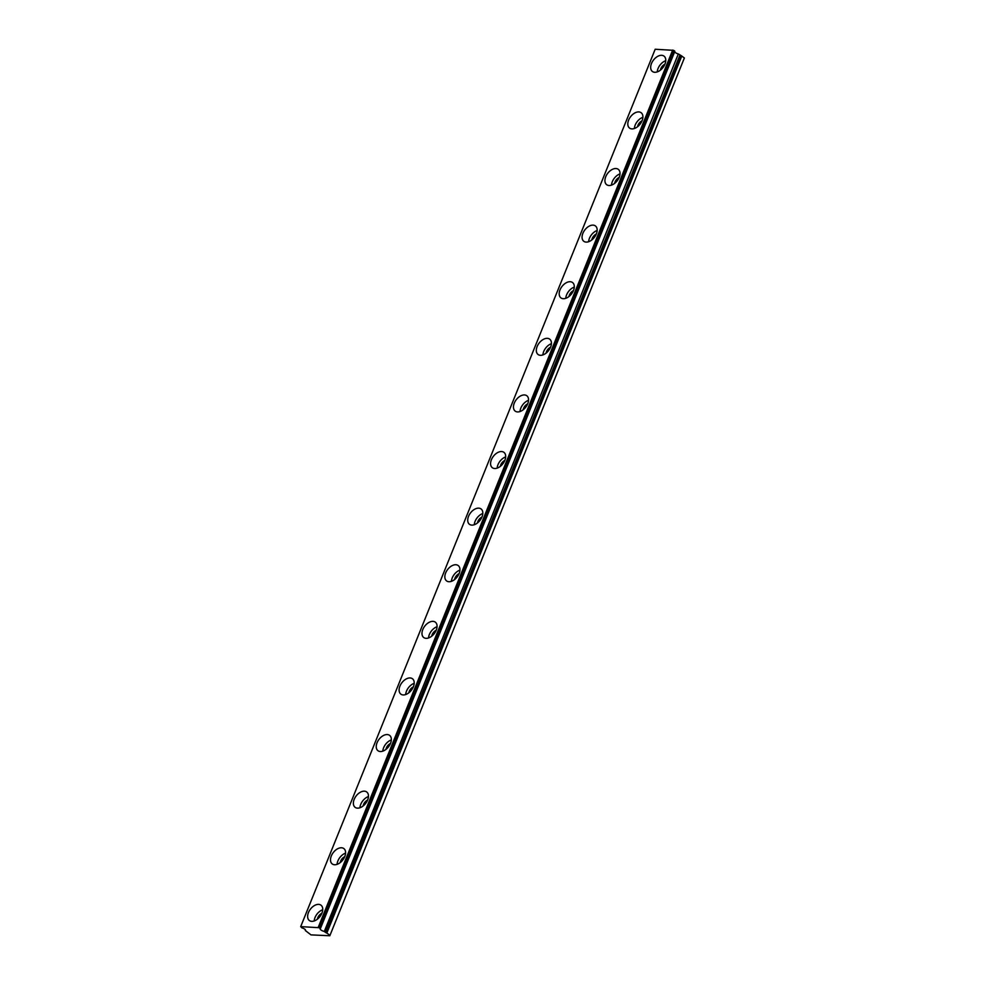 <?xml version="1.0" encoding="UTF-8"?>
<svg xmlns="http://www.w3.org/2000/svg" width="985" height="985" viewBox="0 0 985 985"><rect width="100%" height="100%" fill="white"/><g stroke="black" fill="none" stroke-linecap="round" stroke-linejoin="round"><path stroke-width="1.48" d="M660.442 70.12A5.614 3.521 127.2 0 1 660.861 68.605A5.614 3.521 127.2 0 1 664.9 64.247M317.404 919.177A5.614 3.521 127.2 0 1 317.823 917.663A5.614 3.521 127.2 0 1 321.861 913.304M340.268 862.564A5.614 3.521 127.2 0 1 340.687 861.062A5.614 3.521 127.2 0 1 344.725 856.691M363.145 805.964A5.614 3.521 127.2 0 1 363.563 804.462A5.614 3.521 127.2 0 1 367.59 800.091M386.009 749.363A5.614 3.521 127.2 0 1 386.428 747.849A5.614 3.521 127.2 0 1 390.466 743.49M408.873 692.763A5.614 3.521 127.2 0 1 409.304 691.248A5.614 3.521 127.2 0 1 413.331 686.89M431.75 636.15A5.614 3.521 127.2 0 1 432.169 634.648A5.614 3.521 127.2 0 1 436.207 630.277M454.614 579.549A5.614 3.521 127.2 0 1 455.033 578.035A5.614 3.521 127.2 0 1 459.072 573.676M477.491 522.949A5.614 3.521 127.2 0 1 477.91 521.434A5.614 3.521 127.2 0 1 481.948 517.076M500.355 466.336A5.614 3.521 127.2 0 1 500.774 464.834A5.614 3.521 127.2 0 1 504.812 460.463M523.22 409.735A5.614 3.521 127.2 0 1 523.651 408.233A5.614 3.521 127.2 0 1 527.677 403.862M546.096 353.135A5.614 3.521 127.2 0 1 546.515 351.62A5.614 3.521 127.2 0 1 550.553 347.262M568.961 296.534A5.614 3.521 127.2 0 1 569.392 295.02A5.614 3.521 127.2 0 1 573.418 290.661M591.837 239.921A5.614 3.521 127.2 0 1 592.256 238.419A5.614 3.521 127.2 0 1 596.294 234.048M614.702 183.321A5.614 3.521 127.2 0 1 615.12 181.819A5.614 3.521 127.2 0 1 619.159 177.448M637.578 126.72A5.614 3.521 127.2 0 1 637.997 125.206A5.614 3.521 127.2 0 1 642.023 120.847M300.708 926.614L655.185 49.25L673.481 50.334L319.005 927.698L300.708 926.614L301.853 927.833A3.214 0.997 22 0 1 304.771 929.212A3.214 0.997 22 0 1 305.498 930.308A3.214 0.997 22 0 1 305.35 930.48L305.35 930.48M664.949 64.111A9.628 6.045 -52.8 0 0 664.038 56.133A9.628 6.045 -52.8 0 0 651.491 63.496A9.628 6.045 -52.8 0 0 652.402 71.474A9.628 6.045 -52.8 0 0 664.949 64.111M665.761 60.688A9.628 6.045 -52.8 0 0 658.066 68.482A9.628 6.045 -52.8 0 0 657.254 71.905M321.91 913.169A9.628 6.045 -52.8 0 0 320.999 905.19A9.628 6.045 -52.8 0 0 308.453 912.553A9.628 6.045 -52.8 0 0 309.364 920.532A9.628 6.045 -52.8 0 0 321.91 913.169M322.723 909.746A9.628 6.045 -52.8 0 0 315.015 917.54A9.628 6.045 -52.8 0 0 314.203 920.963M344.775 856.568A9.628 6.045 -52.8 0 0 343.863 848.59A9.628 6.045 -52.8 0 0 331.317 855.953A9.628 6.045 -52.8 0 0 332.228 863.931A9.628 6.045 -52.8 0 0 344.775 856.568M345.587 853.133A9.628 6.045 -52.8 0 0 337.892 860.927A9.628 6.045 -52.8 0 0 337.079 864.362M367.651 799.968A9.628 6.045 -52.8 0 0 366.74 791.989A9.628 6.045 -52.8 0 0 354.194 799.34A9.628 6.045 -52.8 0 0 355.105 807.331A9.628 6.045 -52.8 0 0 367.651 799.968M368.464 796.533A9.628 6.045 -52.8 0 0 360.756 804.326A9.628 6.045 -52.8 0 0 359.944 807.762M390.516 743.355A9.628 6.045 -52.8 0 0 389.604 735.376A9.628 6.045 -52.8 0 0 377.058 742.739A9.628 6.045 -52.8 0 0 377.969 750.718A9.628 6.045 -52.8 0 0 390.516 743.355M391.328 739.932A9.628 6.045 -52.8 0 0 383.621 747.726A9.628 6.045 -52.8 0 0 382.82 751.149M413.392 686.754A9.628 6.045 -52.8 0 0 412.481 678.776A9.628 6.045 -52.8 0 0 399.922 686.139A9.628 6.045 -52.8 0 0 400.833 694.117A9.628 6.045 -52.8 0 0 413.392 686.754M414.192 683.331A9.628 6.045 -52.8 0 0 406.497 691.125A9.628 6.045 -52.8 0 0 405.685 694.548M436.256 630.154A9.628 6.045 -52.8 0 0 435.345 622.175A9.628 6.045 -52.8 0 0 422.799 629.538A9.628 6.045 -52.8 0 0 423.71 637.517A9.628 6.045 -52.8 0 0 436.256 630.154M437.069 626.719A9.628 6.045 -52.8 0 0 429.362 634.512A9.628 6.045 -52.8 0 0 428.549 637.948M459.121 573.553A9.628 6.045 -52.8 0 0 458.222 565.562A9.628 6.045 -52.8 0 0 445.663 572.925A9.628 6.045 -52.8 0 0 446.574 580.904A9.628 6.045 -52.8 0 0 459.121 573.553M459.933 570.118A9.628 6.045 -52.8 0 0 452.238 577.912A9.628 6.045 -52.8 0 0 451.425 581.335M481.997 516.94A9.628 6.045 -52.8 0 0 481.086 508.962A9.628 6.045 -52.8 0 0 468.54 516.325A9.628 6.045 -52.8 0 0 469.451 524.303A9.628 6.045 -52.8 0 0 481.997 516.94M482.81 513.517A9.628 6.045 -52.8 0 0 475.102 521.311A9.628 6.045 -52.8 0 0 474.29 524.734M504.862 460.34A9.628 6.045 -52.8 0 0 503.951 452.361A9.628 6.045 -52.8 0 0 491.404 459.724A9.628 6.045 -52.8 0 0 492.315 467.703A9.628 6.045 -52.8 0 0 504.862 460.34M505.674 456.917A9.628 6.045 -52.8 0 0 497.979 464.698A9.628 6.045 -52.8 0 0 497.166 468.134M527.738 403.739A9.628 6.045 -52.8 0 0 526.827 395.761A9.628 6.045 -52.8 0 0 514.281 403.111A9.628 6.045 -52.8 0 0 515.18 411.102A9.628 6.045 -52.8 0 0 527.738 403.739M528.551 400.304A9.628 6.045 -52.8 0 0 520.843 408.098A9.628 6.045 -52.8 0 0 520.031 411.533M550.603 347.126A9.628 6.045 -52.8 0 0 549.692 339.148A9.628 6.045 -52.8 0 0 537.145 346.511A9.628 6.045 -52.8 0 0 538.056 354.489A9.628 6.045 -52.8 0 0 550.603 347.126M551.415 343.703A9.628 6.045 -52.8 0 0 543.708 351.497A9.628 6.045 -52.8 0 0 542.907 354.92M573.479 290.526A9.628 6.045 -52.8 0 0 572.568 282.547A9.628 6.045 -52.8 0 0 560.009 289.91A9.628 6.045 -52.8 0 0 560.921 297.889A9.628 6.045 -52.8 0 0 573.479 290.526M574.28 287.103A9.628 6.045 -52.8 0 0 566.584 294.897A9.628 6.045 -52.8 0 0 565.772 298.32M596.344 233.925A9.628 6.045 -52.8 0 0 595.433 225.947A9.628 6.045 -52.8 0 0 582.886 233.31A9.628 6.045 -52.8 0 0 583.797 241.288A9.628 6.045 -52.8 0 0 596.344 233.925M597.156 230.49A9.628 6.045 -52.8 0 0 589.449 238.284A9.628 6.045 -52.8 0 0 588.636 241.719M619.208 177.325A9.628 6.045 -52.8 0 0 618.297 169.346A9.628 6.045 -52.8 0 0 605.75 176.697A9.628 6.045 -52.8 0 0 606.662 184.688A9.628 6.045 -52.8 0 0 619.208 177.325M620.021 173.889A9.628 6.045 -52.8 0 0 612.325 181.683A9.628 6.045 -52.8 0 0 611.513 185.118M642.085 120.712A9.628 6.045 -52.8 0 0 641.173 112.733A9.628 6.045 -52.8 0 0 628.627 120.096A9.628 6.045 -52.8 0 0 629.538 128.075A9.628 6.045 -52.8 0 0 642.085 120.712M642.897 117.289A9.628 6.045 -52.8 0 0 635.19 125.083A9.628 6.045 -52.8 0 0 634.377 128.506M305.325 930.505L310.989 934.888L329.827 935.75L684.378 57.967L681.3 55.726L326.823 933.091L681.792 56.01M674.159 50.691L674.737 51.122L320.26 928.486L319.682 928.055L674.159 50.691L673.481 50.334M320.371 928.621L674.737 51.122M326.823 933.091L324.274 931.539L678.32 53.966A3.214 0.997 22 0 1 674.663 51.737M678.751 54.175L681.3 55.726M329.827 935.75L684.378 57.967M329.901 935.331L327.315 933.361M678.32 53.966L324.274 931.539M323.843 931.33A3.214 0.997 22 0 1 320.187 928.855A3.214 0.997 22 0 1 320.347 928.683L320.26 928.486M319.005 927.698L319.682 928.055M672.693 50.05L318.217 927.414M679.933 55.061L325.456 932.426M325.949 932.709L680.426 55.345M674.848 51.294L320.371 928.658"/></g></svg>
